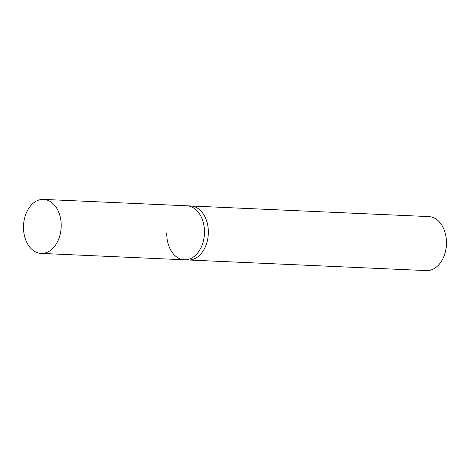 <?xml version="1.0" encoding="UTF-8"?>
<svg xmlns="http://www.w3.org/2000/svg" width="470" height="470" viewBox="0 0 470 470"><rect width="100%" height="100%" fill="white"/><g stroke="black" fill="none" stroke-linecap="round" stroke-linejoin="round"><path stroke-width="0.7" d="M43.557 199.403A27.031 18.847 92.6 0 1 61.206 226.393A27.031 18.847 92.6 0 1 41.149 253.406A27.031 18.847 92.6 0 1 23.5 226.411A27.031 18.847 92.6 0 1 43.557 199.403L186.813 205.795A27.031 18.847 92.6 0 1 204.462 232.791A27.031 18.847 92.6 0 1 184.405 259.798L188.276 259.975A27.031 18.847 -87.4 0 0 208.333 232.961A27.031 18.847 -87.4 0 0 190.685 205.966L428.799 216.594A27.031 18.847 92.6 0 1 446.183 238.12A27.031 18.847 92.6 0 1 446.447 243.589A27.031 18.847 92.6 0 1 445.619 250.704A27.031 18.847 92.6 0 1 426.39 270.597L188.276 259.975A27.031 18.847 -87.4 0 0 208.333 232.961A27.031 18.847 -87.4 0 0 190.685 205.966L186.813 205.795A27.031 18.847 92.6 0 1 204.462 232.791A27.031 18.847 92.6 0 1 184.405 259.798A27.031 18.847 92.6 0 1 166.756 232.803M445.619 250.704L445.754 250.081A24.328 16.961 -87.4 0 0 446.5 243.672A24.328 16.961 -87.4 0 0 446.259 238.754L446.183 238.12M184.405 259.798L41.149 253.406"/></g></svg>
